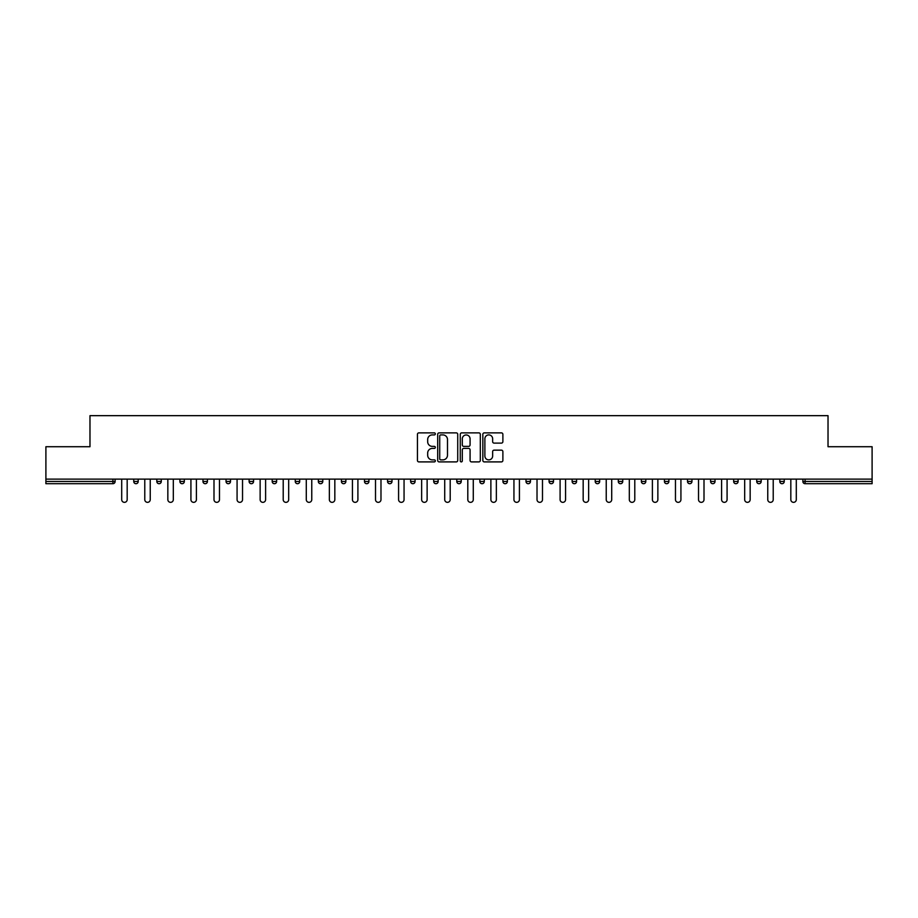 <?xml version="1.0" encoding="UTF-8"?>
<svg xmlns="http://www.w3.org/2000/svg" width="918" height="918" viewBox="0 0 918 918"><rect width="100%" height="100%" fill="white"/><g stroke="black" fill="none" stroke-linecap="round" stroke-linejoin="round"><path stroke-width="1.38" d="M435.339 433.893A1.021 1.021 0 0 0 434.317 432.871L418.895 432.871A1.457 1.457 0 0 0 417.438 434.329L417.438 460.457A1.457 1.457 0 0 0 418.895 461.903L434.317 461.903A1.021 1.021 0 0 0 435.339 460.893A1.021 1.021 0 0 0 434.317 459.872L432.321 459.872A4.647 4.647 0 0 1 427.673 455.225L427.673 453.056A4.647 4.647 0 0 1 432.321 448.409L434.317 448.409A1.021 1.021 0 0 0 435.339 447.387A1.021 1.021 0 0 0 434.317 446.377L432.321 446.377A4.647 4.647 0 0 1 427.673 441.73L427.673 439.55A4.647 4.647 0 0 1 432.321 434.902L434.317 434.902A1.021 1.021 0 0 0 435.339 433.893M501.423 443.107A1.457 1.457 0 0 0 502.88 441.65L502.88 434.329A1.457 1.457 0 0 0 501.423 432.871L484.302 432.871A1.457 1.457 0 0 0 482.845 434.329L482.845 460.457A1.457 1.457 0 0 0 484.302 461.903L501.423 461.903A1.457 1.457 0 0 0 502.88 460.457L502.88 451.599A1.457 1.457 0 0 0 501.423 450.153L494.102 450.153A1.457 1.457 0 0 0 492.645 451.599L492.645 455.994A3.879 3.879 0 0 1 488.766 459.872A3.879 3.879 0 0 1 484.876 455.994L484.876 438.793A3.879 3.879 0 0 1 488.766 434.902A3.879 3.879 0 0 1 492.645 438.793L492.645 441.65A1.457 1.457 0 0 0 494.102 443.107L501.423 443.107M45.9 479.116L45.9 446.722L89.975 446.722L89.975 415.659L828.025 415.659L828.025 446.722L872.1 446.722L872.1 479.116L45.9 479.116L45.9 481.48L112.903 481.48L112.903 479.116M457.726 434.329A1.457 1.457 0 0 0 456.28 432.871L439.148 432.871A1.457 1.457 0 0 0 437.691 434.329L437.691 460.457A1.457 1.457 0 0 0 439.148 461.903L456.28 461.903A1.457 1.457 0 0 0 457.726 460.457L457.726 434.329M461.72 432.871L478.852 432.871A1.457 1.457 0 0 1 480.309 434.329L480.309 460.457A1.457 1.457 0 0 1 478.852 461.903L471.519 461.903A1.457 1.457 0 0 1 470.073 460.457L470.073 449.854A1.457 1.457 0 0 0 468.616 448.409L463.751 448.409A1.457 1.457 0 0 0 462.305 449.854L462.305 460.893A1.021 1.021 0 0 1 461.284 461.903A1.021 1.021 0 0 1 460.274 460.893L460.274 434.329A1.457 1.457 0 0 1 461.72 432.871M112.903 483.706A2.215 2.215 0 0 0 115.117 481.48L112.903 481.48L112.903 483.706A2.215 2.215 0 0 0 115.117 481.48L115.117 479.116L115.117 481.48A2.215 2.215 0 0 1 112.903 483.706L45.9 483.706L45.9 481.48M872.1 479.116L872.1 483.706L805.097 483.706A2.215 2.215 0 0 1 802.883 481.48L802.883 479.116M138.193 479.116L138.193 481.48L133.753 481.48A2.215 2.215 0 0 0 135.979 483.706A2.215 2.215 0 0 1 133.753 481.48L133.753 479.116M156.829 479.116L156.829 481.48L156.829 479.116M161.27 479.116L161.27 481.48L161.27 479.116M184.334 479.116L184.334 481.48L179.905 481.48A2.215 2.215 0 0 0 182.12 483.706A2.215 2.215 0 0 1 179.905 481.48L179.905 479.116M202.981 479.116L202.981 481.48L202.981 479.116M207.411 479.116L207.411 481.48L207.411 479.116M226.046 481.48A2.215 2.215 0 0 0 228.272 483.706A2.215 2.215 0 0 0 230.487 481.48A2.215 2.215 0 0 1 228.272 483.706A2.215 2.215 0 0 0 230.487 481.48L230.487 479.116L230.487 481.48L226.046 481.48A2.215 2.215 0 0 0 228.272 483.706A2.215 2.215 0 0 1 226.046 481.48L226.046 479.116M253.563 479.116L253.563 481.48A2.215 2.215 0 0 1 251.337 483.706A2.215 2.215 0 0 1 249.122 481.48L249.122 479.116M274.413 483.706A2.215 2.215 0 0 0 276.628 481.48L276.628 479.116L276.628 481.48A2.215 2.215 0 0 1 274.413 483.706A2.215 2.215 0 0 1 272.198 481.48L272.198 479.116M297.489 483.706A2.215 2.215 0 0 0 299.704 481.48L299.704 479.116L299.704 481.48A2.215 2.215 0 0 1 297.489 483.706A2.215 2.215 0 0 1 295.263 481.48L295.263 479.116M322.78 479.116L322.78 481.48A2.215 2.215 0 0 1 320.566 483.706A2.215 2.215 0 0 1 318.339 481.48L318.339 479.116M341.416 479.116L341.416 481.48L341.416 479.116M345.856 479.116L345.856 481.48L345.856 479.116M368.921 479.116L368.921 481.48A2.215 2.215 0 0 1 366.707 483.706A2.215 2.215 0 0 1 364.492 481.48L364.492 479.116M387.557 479.116L387.557 481.48L387.557 479.116M391.997 479.116L391.997 481.48A2.215 2.215 0 0 1 389.783 483.706A2.215 2.215 0 0 1 387.557 481.48L391.997 481.48A2.215 2.215 0 0 1 389.783 483.706M415.074 479.116L415.074 481.48L410.633 481.48A2.215 2.215 0 0 0 412.859 483.706A2.215 2.215 0 0 1 410.633 481.48L410.633 479.116M435.924 483.706A2.215 2.215 0 0 0 438.15 481.48L438.15 479.116L438.15 481.48A2.215 2.215 0 0 1 435.924 483.706A2.215 2.215 0 0 1 433.709 481.48L433.709 479.116M461.215 479.116L461.215 481.48A2.215 2.215 0 0 1 459 483.706A2.215 2.215 0 0 1 456.785 481.48L456.785 479.116M479.85 479.116L479.85 481.48L479.85 479.116M484.291 479.116L484.291 481.48A2.215 2.215 0 0 1 482.076 483.706A2.215 2.215 0 0 1 479.85 481.48L484.291 481.48A2.215 2.215 0 0 1 482.076 483.706M507.367 479.116L507.367 481.48A2.215 2.215 0 0 1 505.141 483.706A2.215 2.215 0 0 1 502.926 481.48L502.926 479.116M526.003 481.48L530.443 481.48A2.215 2.215 0 0 1 528.217 483.706A2.215 2.215 0 0 0 530.443 481.48L530.443 479.116L530.443 481.48A2.215 2.215 0 0 1 528.217 483.706A2.215 2.215 0 0 1 526.003 481.48L526.003 479.116M553.508 479.116L553.508 481.48A2.215 2.215 0 0 1 551.293 483.706A2.215 2.215 0 0 1 549.079 481.48L549.079 479.116M572.144 479.116L572.144 481.48L572.144 479.116M576.584 479.116L576.584 481.48L576.584 479.116M595.22 479.116L595.22 481.48L595.22 479.116M599.661 479.116L599.661 481.48A2.215 2.215 0 0 1 597.434 483.706A2.215 2.215 0 0 1 595.22 481.48L599.661 481.48A2.215 2.215 0 0 1 597.434 483.706M618.296 479.116L618.296 481.48L618.296 479.116M622.737 479.116L622.737 481.48L622.737 479.116M641.372 479.116L641.372 481.48L641.372 479.116M645.802 479.116L645.802 481.48A2.215 2.215 0 0 1 643.587 483.706A2.215 2.215 0 0 1 641.372 481.48A2.215 2.215 0 0 0 643.587 483.706A2.215 2.215 0 0 0 645.802 481.48A2.215 2.215 0 0 1 643.587 483.706A2.215 2.215 0 0 1 641.372 481.48L645.802 481.48M668.878 479.116L668.878 481.48A2.215 2.215 0 0 1 666.663 483.706A2.215 2.215 0 0 1 664.437 481.48L664.437 479.116M691.954 479.116L691.954 481.48L687.513 481.48A2.215 2.215 0 0 0 689.728 483.706A2.215 2.215 0 0 1 687.513 481.48L687.513 479.116M715.019 479.116L715.019 481.48A2.215 2.215 0 0 1 712.804 483.706A2.215 2.215 0 0 1 710.589 481.48L710.589 479.116M733.666 479.116L733.666 481.48L733.666 479.116M738.095 479.116L738.095 481.48A2.215 2.215 0 0 1 735.88 483.706A2.215 2.215 0 0 1 733.666 481.48A2.215 2.215 0 0 0 735.88 483.706A2.215 2.215 0 0 1 733.666 481.48L738.095 481.48A2.215 2.215 0 0 1 735.88 483.706M761.171 479.116L761.171 481.48A2.215 2.215 0 0 1 758.957 483.706A2.215 2.215 0 0 1 756.73 481.48L756.73 479.116M784.247 479.116L784.247 481.48L779.807 481.48A2.215 2.215 0 0 0 782.021 483.706A2.215 2.215 0 0 1 779.807 481.48L779.807 479.116M138.193 481.48A2.215 2.215 0 0 1 135.979 483.706A2.215 2.215 0 0 0 138.193 481.48A2.215 2.215 0 0 1 135.979 483.706A2.215 2.215 0 0 1 133.753 481.48M159.043 483.706A2.215 2.215 0 0 1 156.829 481.48A2.215 2.215 0 0 0 159.043 483.706A2.215 2.215 0 0 0 161.27 481.48A2.215 2.215 0 0 1 159.043 483.706A2.215 2.215 0 0 1 156.829 481.48L161.27 481.48M184.334 481.48A2.215 2.215 0 0 1 182.12 483.706A2.215 2.215 0 0 0 184.334 481.48A2.215 2.215 0 0 1 182.12 483.706A2.215 2.215 0 0 1 179.905 481.48M205.196 483.706A2.215 2.215 0 0 1 202.981 481.48A2.215 2.215 0 0 0 205.196 483.706A2.215 2.215 0 0 0 207.411 481.48A2.215 2.215 0 0 1 205.196 483.706A2.215 2.215 0 0 1 202.981 481.48L207.411 481.48A2.215 2.215 0 0 1 205.196 483.706M343.63 483.706A2.215 2.215 0 0 1 341.416 481.48L345.856 481.48A2.215 2.215 0 0 1 343.63 483.706A2.215 2.215 0 0 0 345.856 481.48M412.859 483.706A2.215 2.215 0 0 0 415.074 481.48A2.215 2.215 0 0 1 412.859 483.706A2.215 2.215 0 0 1 410.633 481.48M574.37 483.706A2.215 2.215 0 0 1 572.144 481.48L576.584 481.48A2.215 2.215 0 0 1 574.37 483.706A2.215 2.215 0 0 0 576.584 481.48A2.215 2.215 0 0 1 574.37 483.706M620.511 483.706A2.215 2.215 0 0 1 618.296 481.48A2.215 2.215 0 0 0 620.511 483.706A2.215 2.215 0 0 0 622.737 481.48A2.215 2.215 0 0 1 620.511 483.706A2.215 2.215 0 0 1 618.296 481.48L622.737 481.48M689.728 483.706A2.215 2.215 0 0 0 691.954 481.48A2.215 2.215 0 0 1 689.728 483.706A2.215 2.215 0 0 1 687.513 481.48M782.021 483.706A2.215 2.215 0 0 0 784.247 481.48A2.215 2.215 0 0 1 782.021 483.706A2.215 2.215 0 0 1 779.807 481.48M440.743 434.902A1.021 1.021 0 0 0 439.722 435.924L439.722 458.862A1.021 1.021 0 0 0 440.743 459.872L442.843 459.872A4.647 4.647 0 0 0 447.491 455.225L447.491 439.55A4.647 4.647 0 0 0 442.843 434.902L440.743 434.902M470.073 438.861A3.879 3.879 0 0 0 466.183 434.971A3.879 3.879 0 0 0 462.305 438.861L462.305 444.92A1.457 1.457 0 0 0 463.751 446.377L468.616 446.377A1.457 1.457 0 0 0 470.073 444.92L470.073 438.861M121.704 479.116L121.704 499.599A2.731 2.731 0 0 0 124.435 502.341A2.731 2.731 0 0 0 127.177 499.599L127.177 479.116M144.78 479.116L144.78 499.599A2.731 2.731 0 0 0 147.511 502.341A2.731 2.731 0 0 0 150.242 499.599L150.242 479.116M167.845 479.116L167.845 499.599A2.731 2.731 0 0 0 170.587 502.341A2.731 2.731 0 0 0 173.318 499.599L173.318 479.116M190.921 479.116L190.921 499.599A2.731 2.731 0 0 0 193.652 502.341A2.731 2.731 0 0 0 196.395 499.599L196.395 479.116M213.997 479.116L213.997 499.599A2.731 2.731 0 0 0 216.728 502.341A2.731 2.731 0 0 0 219.471 499.599L219.471 479.116M237.073 479.116L237.073 499.599A2.731 2.731 0 0 0 239.805 502.341A2.731 2.731 0 0 0 242.536 499.599L242.536 479.116M260.138 479.116L260.138 499.599A2.731 2.731 0 0 0 262.881 502.341A2.731 2.731 0 0 0 265.612 499.599L265.612 479.116M283.214 479.116L283.214 499.599A2.731 2.731 0 0 0 285.946 502.341A2.731 2.731 0 0 0 288.688 499.599L288.688 479.116M306.291 479.116L306.291 499.599A2.731 2.731 0 0 0 309.022 502.341A2.731 2.731 0 0 0 311.764 499.599L311.764 479.116M329.355 479.116L329.355 499.599A2.731 2.731 0 0 0 332.098 502.341A2.731 2.731 0 0 0 334.829 499.599L334.829 479.116M352.432 479.116L352.432 499.599A2.731 2.731 0 0 0 355.174 502.341A2.731 2.731 0 0 0 357.905 499.599L357.905 479.116M375.508 479.116L375.508 499.599A2.731 2.731 0 0 0 378.239 502.341A2.731 2.731 0 0 0 380.981 499.599L380.981 479.116M398.584 479.116L398.584 499.599A2.731 2.731 0 0 0 401.315 502.341A2.731 2.731 0 0 0 404.058 499.599L404.058 479.116M421.649 479.116L421.649 499.599A2.731 2.731 0 0 0 424.391 502.341A2.731 2.731 0 0 0 427.122 499.599L427.122 479.116M444.725 479.116L444.725 499.599A2.731 2.731 0 0 0 447.468 502.341A2.731 2.731 0 0 0 450.199 499.599L450.199 479.116M467.801 479.116L467.801 499.599A2.731 2.731 0 0 0 470.532 502.341A2.731 2.731 0 0 0 473.275 499.599L473.275 479.116M490.878 479.116L490.878 499.599A2.731 2.731 0 0 0 493.609 502.341A2.731 2.731 0 0 0 496.351 499.599L496.351 479.116M513.942 479.116L513.942 499.599A2.731 2.731 0 0 0 516.685 502.341A2.731 2.731 0 0 0 519.416 499.599L519.416 479.116M537.019 479.116L537.019 499.599A2.731 2.731 0 0 0 539.761 502.341A2.731 2.731 0 0 0 542.492 499.599L542.492 479.116M560.095 479.116L560.095 499.599A2.731 2.731 0 0 0 562.826 502.341A2.731 2.731 0 0 0 565.568 499.599L565.568 479.116M583.171 479.116L583.171 499.599A2.731 2.731 0 0 0 585.902 502.341A2.731 2.731 0 0 0 588.645 499.599L588.645 479.116M606.236 479.116L606.236 499.599A2.731 2.731 0 0 0 608.978 502.341A2.731 2.731 0 0 0 611.709 499.599L611.709 479.116M629.312 479.116L629.312 499.599A2.731 2.731 0 0 0 632.054 502.341A2.731 2.731 0 0 0 634.786 499.599L634.786 479.116M652.388 479.116L652.388 499.599A2.731 2.731 0 0 0 655.119 502.341A2.731 2.731 0 0 0 657.862 499.599L657.862 479.116M675.464 479.116L675.464 499.599A2.731 2.731 0 0 0 678.195 502.341A2.731 2.731 0 0 0 680.926 499.599L680.926 479.116M698.529 479.116L698.529 499.599A2.731 2.731 0 0 0 701.272 502.341A2.731 2.731 0 0 0 704.003 499.599L704.003 479.116M721.605 479.116L721.605 499.599A2.731 2.731 0 0 0 724.348 502.341A2.731 2.731 0 0 0 727.079 499.599L727.079 479.116M744.682 479.116L744.682 499.599A2.731 2.731 0 0 0 747.413 502.341A2.731 2.731 0 0 0 750.155 499.599L750.155 479.116M767.758 479.116L767.758 499.599A2.731 2.731 0 0 0 770.489 502.341A2.731 2.731 0 0 0 773.22 499.599L773.22 479.116M790.823 479.116L790.823 499.599A2.731 2.731 0 0 0 793.565 502.341A2.731 2.731 0 0 0 796.296 499.599L796.296 479.116M805.097 479.116L805.097 481.48L872.1 481.48M802.883 481.48L805.097 481.48L805.097 483.706M251.337 483.706A2.215 2.215 0 0 0 253.563 481.48L249.122 481.48M276.628 481.48L272.198 481.48M299.704 481.48L295.263 481.48M320.566 483.706A2.215 2.215 0 0 0 322.78 481.48L318.339 481.48M366.707 483.706A2.215 2.215 0 0 0 368.921 481.48L364.492 481.48M438.15 481.48L433.709 481.48M459 483.706A2.215 2.215 0 0 0 461.215 481.48L456.785 481.48M505.141 483.706A2.215 2.215 0 0 0 507.367 481.48L502.926 481.48M551.293 483.706A2.215 2.215 0 0 0 553.508 481.48L549.079 481.48M666.663 483.706A2.215 2.215 0 0 0 668.878 481.48L664.437 481.48M712.804 483.706A2.215 2.215 0 0 0 715.019 481.48L710.589 481.48M758.957 483.706A2.215 2.215 0 0 0 761.171 481.48L756.73 481.48"/></g></svg>
